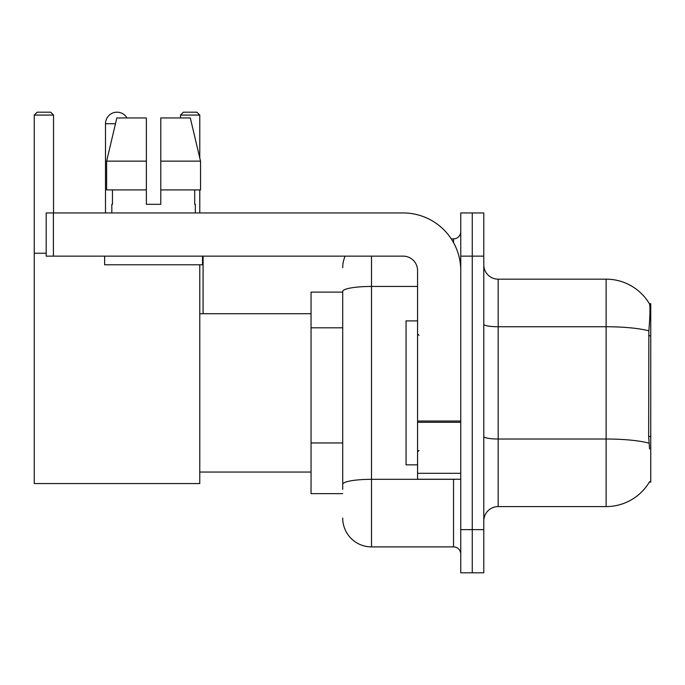 <?xml version="1.0" encoding="UTF-8"?>
<svg xmlns="http://www.w3.org/2000/svg" width="685" height="685" viewBox="0 0 685 685"><rect width="100%" height="100%" fill="white"/><g stroke="black" fill="none" stroke-linecap="round" stroke-linejoin="round"><path stroke-width="1.03" d="M649.337 482.12L649.585 481.692A50.382 50.382 0 0 1 606.131 506.592A50.382 50.382 0 0 0 649.337 482.12L650.75 482.12L650.75 303.635L649.44 303.815A50.382 50.382 0 0 0 606.131 279.163A50.382 50.382 0 0 1 649.337 303.635A50.382 50.382 0 0 0 606.131 279.163L498.175 279.163A14.394 14.394 0 0 1 483.781 264.77A14.394 14.394 0 0 0 498.175 279.163L498.175 506.592A14.394 14.394 0 0 0 483.781 520.985M342.714 292.118L311.05 292.118L311.05 493.637L342.714 493.637M472.265 529.625L472.265 572.806L483.781 572.806L483.781 529.625L472.265 529.625L472.265 572.806L460.748 572.806L460.748 529.625L472.265 529.625L472.265 256.139L472.265 529.625M460.748 529.625L460.748 212.949L472.265 212.949L472.265 256.139L472.265 212.949L483.781 212.949L483.781 529.625M649.585 449.017L648.661 436.508L648.866 330.864C650.116 315.203 650.305 306.195 649.44 303.815A50.382 50.382 0 0 0 606.131 279.163L606.131 326.745L498.175 326.745A14.394 2.5 0 0 1 483.781 324.245M649.02 443.178A50.382 8.751 180 0 0 606.131 439.017L606.131 506.592L498.175 506.592M342.714 489.321L342.714 291.442A28.787 5 180 0 1 371.501 286.441L417.567 286.441M371.501 256.139L371.501 546.895L453.547 546.895L453.547 479.243M451.261 238.859L453.547 238.859A7.201 7.201 0 0 0 460.748 231.667M460.748 554.096A7.201 7.201 0 0 0 453.547 546.895M342.714 267.647A28.787 28.787 0 0 1 345.12 256.139M371.501 546.895A28.787 28.787 0 0 1 342.714 518.108M160.778 204.318L146.376 204.318L160.778 204.318L146.376 204.318L160.778 204.318L160.778 117.948L190.302 117.948L200.525 161.138L200.525 189.925L160.778 189.925M199.78 115.071L180.498 115.071L183.374 112.194L196.903 112.194L199.78 115.071L199.78 157.97L200.525 161.138L160.778 161.138M417.567 320.905L406.051 320.905L406.051 464.85L417.567 464.85M105.499 212.949L105.499 123.711A11.517 11.517 0 0 1 126.99 117.948M199.78 264.77L199.78 483.559L34.25 483.559L34.25 115.071L37.127 112.194L50.656 112.194L53.541 115.071L34.25 115.071M53.541 212.949L53.541 115.071M34.25 253.253L46.195 253.253M199.78 189.925L199.78 212.949M180.498 115.071L180.498 117.948M203.094 313.713L203.094 256.139M460.748 479.243L417.567 479.243L417.567 421.035L460.748 421.035M460.748 270.532A57.574 57.574 0 0 0 403.174 212.949L53.396 212.949L53.396 256.139L403.174 256.139A14.394 14.394 0 0 1 417.567 270.532L417.567 421.035M53.396 256.139L46.195 256.139L46.195 212.949L53.396 212.949M146.376 161.138L146.376 189.925L146.376 161.138L106.629 161.138L116.852 117.948L146.376 117.948L146.376 204.318M111.835 204.318L112.46 204.318L111.835 204.318L111.835 212.949M195.319 204.318L194.694 204.318L195.319 204.318L195.319 212.949M194.694 189.925L194.694 204.318M112.46 204.318L112.46 189.925M104.634 256.139L104.634 264.77L202.52 264.77L202.52 256.139M146.376 189.925L106.629 189.925L106.629 161.138L116.852 117.948M200.525 161.138L190.302 117.948M650.75 335.753L648.661 335.753M650.75 436.508L648.661 436.508M342.714 327.807L311.05 327.807M342.714 442.955L311.05 442.955M648.866 330.864A50.382 8.751 180 0 0 606.131 326.745L606.131 439.017L498.175 439.017A14.394 2.5 -0 0 1 483.781 436.516M483.781 256.139L460.748 256.139M456.047 479.243A7.201 1.25 0 0 1 453.547 479.32L371.501 479.32A28.787 5 180 0 0 342.714 484.321M453.547 242.653L453.547 238.859M115.482 123.711L105.499 123.711M460.748 422.285L417.567 422.285M417.567 473.301L460.748 473.301M419.006 335.299L417.567 333.86M419.006 450.456L417.567 451.894M199.78 472.051L311.05 472.051M199.78 313.713L311.05 313.713"/></g></svg>
